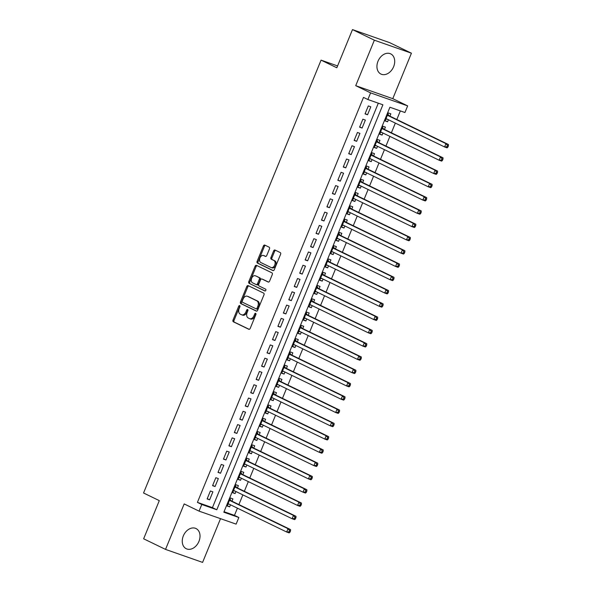 <?xml version="1.0" encoding="UTF-8"?>
<svg xmlns="http://www.w3.org/2000/svg" width="592" height="592" viewBox="0 0 592 592"><rect width="100%" height="100%" fill="white"/><g stroke="black" fill="none" stroke-linecap="round" stroke-linejoin="round"><path stroke-width="0.89" d="M239.671 305.605A0.984 0.666 -70.7 0 0 238.702 306.219L233.019 320.072A1.413 0.955 -70.7 0 0 233.344 321.789L248.81 329.278A1.413 0.955 -70.7 0 0 248.877 329.307A1.413 0.955 -70.7 0 0 250.209 328.39L255.885 314.544A0.984 0.666 -70.7 0 0 254.678 313.96L253.946 315.758A4.514 3.041 -70.7 0 1 249.706 318.681A4.514 3.041 -70.7 0 1 249.484 318.592L248.196 317.971A4.514 3.041 -70.7 0 1 247.16 312.465L247.893 310.674A0.984 0.666 -70.7 0 0 246.694 310.09L245.954 311.888A4.514 3.041 -70.7 0 1 241.714 314.811A4.514 3.041 -70.7 0 1 241.492 314.722L240.204 314.1A4.514 3.041 -70.7 0 1 239.168 308.595L239.901 306.804A0.984 0.666 -70.7 0 0 239.671 305.605M239.997 306.131A0.984 0.666 -70.7 0 0 239.701 306.575L234.025 320.42A1.413 0.955 -70.7 0 0 234.343 322.144L249.202 329.337M255.981 313.864A0.984 0.666 -70.7 0 0 255.685 314.315L254.945 316.106L253.946 315.758M247.989 309.993A0.984 0.666 -70.7 0 0 247.693 310.445L246.96 312.236L245.954 311.888M378.007 61.22A11.211 8.258 115.8 0 0 380.93 74.052A11.211 8.258 115.8 0 0 393.628 66.704A11.211 8.258 115.8 0 0 390.705 53.872A11.211 8.258 115.8 0 0 378.007 61.22M183.328 535.901A11.211 8.258 115.8 0 0 186.251 548.732A11.211 8.258 115.8 0 0 198.949 541.377A11.211 8.258 115.8 0 0 196.026 528.545A11.211 8.258 115.8 0 0 183.328 535.901M269.464 248.914A1.413 0.955 -70.7 0 0 269.138 247.19L264.802 245.088A1.413 0.955 -70.7 0 0 264.735 245.066A1.413 0.955 -70.7 0 0 263.41 245.976L257.098 261.353A1.413 0.955 -70.7 0 0 257.424 263.077L272.89 270.566A1.413 0.955 -70.7 0 0 272.956 270.596A1.413 0.955 -70.7 0 0 274.288 269.678L280.593 254.301A1.413 0.955 -70.7 0 0 280.268 252.584L275.028 250.046A1.413 0.955 -70.7 0 0 274.962 250.016A1.413 0.955 -70.7 0 0 273.63 250.927L270.936 257.513A1.413 0.955 -70.7 0 0 271.262 259.229L273.859 260.487A3.774 2.546 -70.7 0 1 274.777 264.957A3.774 2.546 -70.7 0 1 271.18 267.54A3.774 2.546 -70.7 0 1 270.995 267.466L260.813 262.53A3.774 2.546 -70.7 0 1 259.895 258.068A3.774 2.546 -70.7 0 1 263.492 255.485A3.774 2.546 -70.7 0 1 263.677 255.559L265.371 256.38A1.413 0.955 -70.7 0 0 265.438 256.41A1.413 0.955 -70.7 0 0 266.763 255.492L269.464 248.914M367.876 99.523L370.599 92.885L407.659 105.879L404.935 112.524L389.913 107.248L223.82 512.221L238.842 517.489L236.119 524.127L199.06 511.133L201.783 504.495L216.805 509.764L382.898 104.791L367.876 99.523L363.495 97.399L197.41 502.371L201.783 504.495M199.06 511.133L184.179 503.925L165.531 549.398L143.641 538.801L159.3 500.625L143.545 492.995L321.071 60.14L336.826 67.777L352.484 29.6L374.366 40.197L355.718 85.677L370.599 92.885M248.181 285.625A1.413 0.955 -70.7 0 0 248.107 285.596A1.413 0.955 -70.7 0 0 246.783 286.513L240.478 301.89A1.413 0.955 -70.7 0 0 240.803 303.607L256.269 311.096A1.413 0.955 -70.7 0 0 256.336 311.126A1.413 0.955 -70.7 0 0 257.661 310.215L263.973 294.831A1.413 0.955 -70.7 0 0 263.647 293.114L248.181 285.625M248.788 281.622L255.093 266.245A1.413 0.955 -70.7 0 1 256.425 265.327A1.413 0.955 -70.7 0 1 256.491 265.357L271.957 272.845A1.413 0.955 -70.7 0 1 272.283 274.57L269.582 281.148A1.413 0.955 -70.7 0 1 268.257 282.066A1.413 0.955 -70.7 0 1 268.191 282.036L261.916 278.995A1.413 0.955 -70.7 0 0 261.849 278.973A1.413 0.955 -70.7 0 0 260.524 279.883L258.734 284.249A1.413 0.955 -70.7 0 0 259.059 285.973L265.586 289.133A0.984 0.666 -70.7 0 1 264.839 290.961L249.114 283.346A1.413 0.955 -70.7 0 1 248.788 281.622L249.787 281.977L256.099 266.592L255.093 266.245M352.484 29.6L389.543 42.602L411.425 53.199L374.366 40.197M165.531 549.398L202.59 562.4L220.527 518.659M388.419 119.754L387.582 121.797L385.192 120.635M389.891 116.15L390.846 113.827L388.345 112.954L385.074 120.916L387.582 121.797M382.972 133.03L382.136 135.072L379.746 133.918M384.445 129.433L385.399 127.11L382.898 126.229L379.627 134.192L382.136 135.072M377.526 146.305L376.69 148.348L374.299 147.193M378.998 142.709L379.953 140.385L377.452 139.505L374.181 147.475L376.69 148.348M372.079 159.581L371.243 161.631L368.853 160.469M373.559 155.985L374.507 153.661L372.005 152.78L368.735 160.75L371.243 161.631M366.633 172.864L365.797 174.906L363.407 173.752M368.113 169.26L369.06 166.937L366.559 166.063L363.296 174.026L365.797 174.906M361.187 186.14L360.35 188.182L357.96 187.028M362.667 182.543L363.621 180.22L361.113 179.339L357.849 187.309L360.35 188.182M355.74 199.415L354.904 201.465L352.514 200.303M357.22 195.819L358.175 193.495L355.666 192.615L352.403 200.584L354.904 201.465M350.301 212.698L349.458 214.741L347.067 213.579M351.774 209.094L352.728 206.771L350.22 205.898L346.956 213.86L349.458 214.741M344.855 225.974L344.011 228.016L341.621 226.862M346.327 222.377L347.282 220.054L344.781 219.173L341.51 227.136L344.011 228.016M339.408 239.249L338.565 241.292L336.182 240.137M340.881 235.653L341.836 233.329L339.334 232.449L336.064 240.419L338.565 241.292M333.962 252.525L333.126 254.575L330.736 253.413M335.435 248.929L336.389 246.605L333.888 245.724L330.617 253.694L333.126 254.575M328.516 265.808L327.679 267.85L325.289 266.696M329.988 262.204L330.943 259.881L328.442 259.007L325.171 266.97L327.679 267.85M323.069 279.084L322.233 281.126L319.843 279.972M324.549 275.487L325.496 273.164L322.995 272.283L319.724 280.253L322.233 281.126M317.623 292.359L316.787 294.409L314.396 293.247M319.103 288.763L320.05 286.439L317.549 285.559L314.285 293.528L316.787 294.409M312.176 305.642L311.34 307.685L308.95 306.53M313.656 302.038L314.611 299.715L312.102 298.842L308.839 306.804L311.34 307.685M306.73 318.918L305.894 320.96L303.504 319.806M308.21 315.321L309.165 312.998L306.656 312.117L303.393 320.08L305.894 320.96M301.291 332.193L300.447 334.236L298.057 333.081M302.764 328.597L303.718 326.273L301.21 325.393L297.946 333.363L300.447 334.236M295.845 345.469L295.001 347.519L292.611 346.357M297.317 341.873L298.272 339.549L295.763 338.668L292.5 346.638L295.001 347.519M290.398 358.752L289.555 360.794L287.172 359.64M291.871 355.148L292.825 352.825L290.324 351.951L287.053 359.914L289.555 360.794M284.952 372.028L284.116 374.07L281.725 372.916M286.424 368.431L287.379 366.108L284.878 365.227L281.607 373.197L284.116 374.07M279.505 385.303L278.669 387.353L276.279 386.191M280.978 381.707L281.933 379.383L279.431 378.503L276.161 386.472L278.669 387.353M274.059 398.586L273.223 400.629L270.833 399.474M275.539 394.982L276.486 392.659L273.985 391.786L270.714 399.748L273.223 400.629M268.613 411.862L267.776 413.904L265.386 412.75M270.093 408.265L271.04 405.942L268.539 405.061L265.268 413.031L267.776 413.904M263.166 425.137L262.33 427.18L259.94 426.025M264.646 421.541L265.601 419.217L263.092 418.337L259.829 426.307L262.33 427.18M257.72 438.413L256.884 440.463L254.493 439.301M259.2 434.817L260.154 432.493L257.646 431.62L254.382 439.582L256.884 440.463M252.281 451.696L251.437 453.738L249.047 452.584M253.753 448.1L254.708 445.769L252.199 444.895L248.936 452.858L251.437 453.738M246.834 464.972L245.991 467.014L243.601 465.86M248.307 461.375L249.262 459.052L246.753 458.171L243.49 466.141L245.991 467.014M241.388 478.247L240.544 480.297L238.154 479.135M242.861 474.651L243.815 472.327L241.314 471.447L238.043 479.416L240.544 480.297M235.942 491.53L235.105 493.573L232.715 492.418M237.414 487.926L238.369 485.603L235.868 484.73L232.597 492.692L235.105 493.573M210.389 490.975L207.119 498.945L209.627 499.826L212.891 491.856L210.389 490.975M215.836 477.7L212.565 485.669L215.066 486.543L218.337 478.58L215.836 477.7M221.275 464.424L218.011 472.386L220.513 473.267L223.783 465.297L221.275 464.424M226.721 451.141L223.458 459.111L225.959 459.991L229.23 452.022L226.721 451.141M232.168 437.865L228.904 445.835L231.405 446.708L234.676 438.746L232.168 437.865M237.614 424.59L234.351 432.552L236.852 433.433L240.123 425.47L237.614 424.59M243.06 411.314L239.79 419.277L242.298 420.157L245.562 412.187L243.06 411.314M248.507 398.031L245.236 406.001L247.745 406.882L251.008 398.912L248.507 398.031M253.953 384.756L250.682 392.725L253.191 393.599L256.454 385.636L253.953 384.756M259.4 371.48L256.129 379.442L258.637 380.323L261.901 372.353L259.4 371.48M264.846 358.197L261.575 366.167L264.076 367.047L267.347 359.078L264.846 358.197M270.285 344.921L267.022 352.891L269.523 353.764L272.794 345.802L270.285 344.921M275.731 331.646L272.468 339.608L274.969 340.489L278.24 332.526L275.731 331.646M281.178 318.37L277.914 326.333L280.416 327.213L283.686 319.243L281.178 318.37M286.624 305.087L283.361 313.057L285.862 313.938L289.133 305.968L286.624 305.087M292.071 291.812L288.807 299.781L291.308 300.655L294.572 292.692L292.071 291.812M297.517 278.536L294.246 286.498L296.755 287.379L300.018 279.409L297.517 278.536M302.963 265.253L299.693 273.223L302.201 274.103L305.465 266.134L302.963 265.253M308.41 251.977L305.139 259.947L307.648 260.82L310.911 252.858L308.41 251.977M313.856 238.702L310.585 246.664L313.087 247.545L316.357 239.582L313.856 238.702M319.303 225.426L316.032 233.389L318.533 234.269L321.804 226.299L319.303 225.426M324.742 212.143L321.478 220.113L323.979 220.994L327.25 213.024L324.742 212.143M330.188 198.868L326.925 206.837L329.426 207.711L332.697 199.748L330.188 198.868M335.634 185.592L332.371 193.554L334.872 194.435L338.143 186.465L335.634 185.592M341.081 172.309L337.817 180.279L340.319 181.159L343.582 173.19L341.081 172.309M346.527 159.033L343.256 167.003L345.765 167.876L349.028 159.914L346.527 159.033M351.974 145.758L348.703 153.72L351.211 154.601L354.475 146.638L351.974 145.758M357.42 132.482L354.149 140.445L356.658 141.325L359.921 133.355L357.42 132.482M362.866 119.199L359.596 127.169L362.104 128.05L365.368 120.08L362.866 119.199M197.41 502.371L212.432 507.64L378.31 103.186M367.543 114.767L370.814 106.804L368.313 105.924L365.042 113.893L367.543 114.767L365.153 113.612M224.028 511.71L234.469 515.373L237.422 508.158M238.902 504.562L242.868 494.882M244.348 491.286L248.314 481.607M249.794 478.01L253.761 468.331M255.241 464.727L259.207 455.048M260.68 451.452L264.654 441.773M266.126 438.176L270.1 428.497M271.573 424.893L275.546 415.214M277.019 411.618L280.993 401.938M282.465 398.342L286.432 388.663M287.912 385.066L291.878 375.387M293.358 371.783L297.325 362.104M298.805 358.508L302.771 348.829M304.251 345.232L308.217 335.553M309.69 331.949L313.664 322.27M315.136 318.674L319.11 308.994M320.583 305.398L324.557 295.719M326.029 292.122L330.003 282.443M331.476 278.839L335.449 269.16M336.922 265.564L340.888 255.885M342.368 252.288L346.335 242.609M347.815 239.005L351.781 229.326M353.261 225.73L357.228 216.05M358.708 212.454L362.674 202.775M364.147 199.178L368.12 189.499M369.593 185.895L373.567 176.216M375.039 172.62L379.013 162.941M380.486 159.344L384.46 149.665M385.932 146.061L389.899 136.382M391.379 132.786L395.345 123.106M396.825 119.51L400.347 110.911M231.968 501.209L232.922 498.886L230.421 498.005L227.15 505.975L229.659 506.848L230.495 504.806M337.581 65.934L321.071 60.14M355.718 85.677L392.777 98.672L411.425 53.199M392.777 98.672L407.659 105.879M234.469 515.373L238.842 517.489M212.432 507.64L216.805 509.764M229.659 506.848L227.269 505.694M209.627 499.826L207.237 498.664M215.066 486.543L212.676 485.388M220.513 473.267L218.122 472.113M225.959 459.991L223.569 458.83M231.405 446.708L229.015 445.554M236.852 433.433L234.462 432.278M242.298 420.157L239.908 419.003M247.745 406.882L245.354 405.72M253.191 393.599L250.801 392.444M258.637 380.323L256.247 379.169M264.076 367.047L261.694 365.886M269.523 353.764L267.133 352.61M274.969 340.489L272.579 339.334M280.416 327.213L278.025 326.051M285.862 313.938L283.472 312.776M291.308 300.655L288.918 299.5M296.755 287.379L294.365 286.225M302.201 274.103L299.811 272.942M307.648 260.82L305.257 259.666M313.087 247.545L310.704 246.39M318.533 234.269L316.143 233.107M323.979 220.994L321.589 219.832M329.426 207.711L327.036 206.556M334.872 194.435L332.482 193.281M340.319 181.159L337.928 179.998M345.765 167.876L343.375 166.722M351.211 154.601L348.821 153.446M356.658 141.325L354.268 140.163M362.104 128.05L359.714 126.888M242.498 315.077A4.514 3.041 -70.7 0 0 242.713 315.166A4.514 3.041 -70.7 0 0 246.96 312.236M250.49 318.947A4.514 3.041 -70.7 0 0 250.705 319.036A4.514 3.041 -70.7 0 0 254.945 316.106M248.788 285.921A1.413 0.955 -70.7 0 0 247.789 286.861L241.477 302.238A1.413 0.955 -70.7 0 0 241.802 303.962L256.662 311.155M242.269 301.039A0.984 0.666 -70.7 0 0 242.498 302.246L256.07 308.817A0.984 0.666 -70.7 0 0 257.046 308.195L257.823 306.308A4.514 3.041 -70.7 0 0 256.78 300.803L247.5 296.311A4.514 3.041 -70.7 0 0 247.286 296.222A4.514 3.041 -70.7 0 0 243.046 299.145L242.269 301.039M256.166 308.854L257.076 309.165A0.984 0.666 -70.7 0 0 258.045 308.55L257.046 308.195M248.063 296.503A4.514 3.041 -70.7 0 1 248.285 296.57A4.514 3.041 -70.7 0 1 248.507 296.659L257.786 301.158A4.514 3.041 -70.7 0 1 258.822 306.656L258.045 308.55M257.098 265.653A1.413 0.955 -70.7 0 0 256.099 266.592M268.583 282.095L262.915 279.35A1.413 0.955 -70.7 0 0 262.848 279.32A1.413 0.955 -70.7 0 0 262.781 279.298M265.172 290.983L249.114 283.346M255.404 275.842A3.774 2.546 -70.7 0 0 255.226 275.768A3.774 2.546 -70.7 0 0 251.622 278.351A3.774 2.546 -70.7 0 0 252.547 282.821L256.136 284.552A1.413 0.955 -70.7 0 0 256.203 284.582A1.413 0.955 -70.7 0 0 257.527 283.672L259.318 279.306A1.413 0.955 -70.7 0 0 258.993 277.581L256.41 276.198A3.774 2.546 -70.7 0 0 256.225 276.124A3.774 2.546 -70.7 0 0 256.04 276.064M256.269 284.604L257.135 284.907A1.413 0.955 -70.7 0 0 257.202 284.937A1.413 0.955 -70.7 0 0 258.526 284.019L257.527 283.672M256.41 276.198L259.999 277.937A1.413 0.955 -70.7 0 1 260.317 279.653L258.526 284.019M249.787 281.977A1.413 0.955 -70.7 0 0 250.113 283.694M264.306 255.781A3.774 2.546 -70.7 0 1 264.498 255.833A3.774 2.546 -70.7 0 1 264.676 255.907L265.764 256.44M272.002 267.813A3.774 2.546 -70.7 0 0 272.179 267.887A3.774 2.546 -70.7 0 0 275.783 265.305A3.774 2.546 -70.7 0 0 274.858 260.843L273.859 260.487M275.635 250.335A1.413 0.955 -70.7 0 0 274.636 251.282L271.935 257.86A1.413 0.955 -70.7 0 0 272.261 259.585L274.858 260.843M265.408 245.384A1.413 0.955 -70.7 0 0 264.409 246.331L258.105 261.708A1.413 0.955 -70.7 0 0 258.423 263.425L273.282 270.625M228.105 503.651L286.669 532.008L288.03 528.693L290.539 529.566L231.272 500.869A1.436 0.969 109.3 0 1 230.984 500.61L229.962 499.123M227.839 504.295L229.171 504.162M289.51 530.499L288.97 531.831L289.969 532.178L290.517 530.854L289.51 530.499L288.03 528.693L229.467 500.329M289.969 532.178L289.177 532.889L286.669 532.008L288.97 531.831M290.539 529.566L290.517 530.854M233.551 490.368L292.115 518.733L293.477 515.41L295.985 516.291L236.719 487.593A1.436 0.969 109.3 0 1 236.43 487.334L235.409 485.847M233.285 491.02L234.617 490.886M294.957 517.223L294.416 518.548L295.415 518.903L295.963 517.571L294.957 517.223L293.477 515.41L234.913 487.053M295.415 518.903L294.624 519.613L292.115 518.733L294.416 518.548M295.985 516.291L295.963 517.571M238.998 477.093L297.561 505.457L298.923 502.134L301.424 503.015L242.165 474.31A1.436 0.969 109.3 0 1 241.876 474.059L240.855 472.564M238.731 477.744L240.056 477.611M300.403 503.947L299.863 505.272L300.862 505.627L301.402 504.295L300.403 503.947L298.923 502.134L240.359 473.77M300.862 505.627L300.063 506.33L297.561 505.457L299.863 505.272M301.424 503.015L301.402 504.295M244.444 463.817L303.008 492.174L304.369 488.859L306.871 489.732L247.604 461.035A1.436 0.969 109.3 0 1 247.323 460.783L246.302 459.288M244.178 464.461L245.502 464.328M305.849 490.664L305.302 491.996L306.308 492.344L306.848 491.02L305.849 490.664L304.369 488.859L245.806 460.495M306.308 492.344L305.509 493.055L303.008 492.174L305.302 491.996M306.871 489.732L306.848 491.02M249.891 450.534L308.454 478.898L309.816 475.576L312.317 476.456L253.05 447.759A1.436 0.969 109.3 0 1 252.762 447.5L251.741 446.013M249.624 451.185L250.949 451.052M311.296 477.389L310.748 478.721L311.755 479.069L312.295 477.744L311.296 477.389L309.816 475.576L251.252 447.219M311.755 479.069L310.955 479.779L308.454 478.898L310.748 478.721M312.317 476.456L312.295 477.744M255.33 437.259L313.901 465.623L315.262 462.3L317.763 463.181L258.497 434.476A1.436 0.969 109.3 0 1 258.208 434.225L257.187 432.73M255.071 437.91L256.395 437.777M316.742 464.113L316.195 465.438L317.201 465.793L317.741 464.461L316.742 464.113L315.262 462.3L256.691 433.943M317.201 465.793L316.402 466.496L313.901 465.623L316.195 465.438M317.763 463.181L317.741 464.461M260.776 423.983L319.347 452.34L320.709 449.025L323.21 449.905L263.943 421.201A1.436 0.969 109.3 0 1 263.655 420.949L262.633 419.454M260.51 424.627L261.842 424.494M322.189 450.838L321.641 452.162L322.64 452.51L323.188 451.185L322.189 450.838L320.709 449.025L262.138 420.66M322.64 452.51L321.848 453.22L319.347 452.34L321.641 452.162M323.21 449.905L323.188 451.185M266.222 410.707L324.793 439.064L326.148 435.749L328.656 436.622L269.39 407.925A1.436 0.969 109.3 0 1 269.101 407.666L268.08 406.179M265.956 411.351L267.288 411.218M327.635 437.555L327.087 438.887L328.086 439.234L328.634 437.91L327.635 437.555L326.148 435.749L267.584 407.385M328.086 439.234L327.295 439.945L324.793 439.064L327.087 438.887M328.656 436.622L328.634 437.91M271.669 397.424L330.232 425.789L331.594 422.466L334.103 423.347L274.836 394.649A1.436 0.969 109.3 0 1 274.547 394.39L273.526 392.903M271.402 398.076L272.734 397.942M333.074 424.279L332.534 425.604L333.533 425.959L334.08 424.627L333.074 424.279L331.594 422.466L273.03 394.109M333.533 425.959L332.741 426.669L330.232 425.789L332.534 425.604M334.103 423.347L334.08 424.627M277.115 384.149L335.679 412.513L337.04 409.19L339.549 410.071L280.282 381.366A1.436 0.969 109.3 0 1 279.994 381.115L278.973 379.62M276.849 384.8L278.181 384.659M338.52 411.003L337.98 412.328L338.979 412.683L339.527 411.351L338.52 411.003L337.04 409.19L278.477 380.826M338.979 412.683L338.187 413.386L335.679 412.513L337.98 412.328M339.549 410.071L339.527 411.351M282.562 370.873L341.125 399.23L342.487 395.915L344.995 396.788L285.729 368.091A1.436 0.969 109.3 0 1 285.44 367.839L284.419 366.344M282.295 371.517L283.627 371.384M343.967 397.72L343.427 399.052L344.426 399.4L344.973 398.076L343.967 397.72L342.487 395.915L283.923 367.551M344.426 399.4L343.634 400.111L341.125 399.23L343.427 399.052M344.995 396.788L344.973 398.076M288.008 357.59L346.572 385.954L347.933 382.632L350.434 383.512L291.175 354.815A1.436 0.969 109.3 0 1 290.887 354.556L289.865 353.069M287.742 358.241L289.066 358.108M349.413 384.445L348.873 385.777L349.872 386.125L350.42 384.8L349.413 384.445L347.933 382.632L289.37 354.275M349.872 386.125L349.073 386.835L346.572 385.954L348.873 385.777M350.434 383.512L350.42 384.8M293.454 344.315L352.018 372.679L353.38 369.356L355.881 370.237L296.614 341.532A1.436 0.969 109.3 0 1 296.333 341.281L295.312 339.786M293.188 344.966L294.513 344.833M354.86 371.169L354.312 372.494L355.318 372.849L355.859 371.517L354.86 371.169L353.38 369.356L294.816 340.992M355.318 372.849L354.519 373.552L352.018 372.679L354.312 372.494M355.881 370.237L355.859 371.517M298.901 331.039L357.464 359.396L358.826 356.081L361.327 356.961L302.061 328.257A1.436 0.969 109.3 0 1 301.779 328.005L300.751 326.51M298.634 331.683L299.959 331.55M360.306 357.894L359.758 359.218L360.765 359.566L361.305 358.241L360.306 357.894L358.826 356.081L300.262 327.716M360.765 359.566L359.966 360.276L357.464 359.396L359.758 359.218M361.327 356.961L361.305 358.241M304.347 317.756L362.911 346.12L364.272 342.805L366.774 343.678L307.507 314.981A1.436 0.969 109.3 0 1 307.218 314.722L306.197 313.235M304.081 318.407L305.405 318.274M365.752 344.611L365.205 345.943L366.211 346.29L366.751 344.966L365.752 344.611L364.272 342.805L305.701 314.441M366.211 346.29L365.412 347.001L362.911 346.12L365.205 345.943M366.774 343.678L366.751 344.966M309.786 304.48L368.357 332.845L369.719 329.522L372.22 330.403L312.953 301.698A1.436 0.969 109.3 0 1 312.665 301.446L311.644 299.959M309.52 305.132L310.852 304.998M371.199 331.335L370.651 332.66L371.65 333.015L372.198 331.683L371.199 331.335L369.719 329.522L311.148 301.165M371.65 333.015L370.858 333.725L368.357 332.845L370.651 332.66M372.22 330.403L372.198 331.683M315.233 291.205L373.804 319.569L375.165 316.246L377.666 317.127L318.4 288.422A1.436 0.969 109.3 0 1 318.111 288.171L317.09 286.676M314.966 291.856L316.298 291.715M376.645 318.059L376.098 319.384L377.097 319.739L377.644 318.407L376.645 318.059L375.165 316.246L316.594 287.882M377.097 319.739L376.305 320.442L373.804 319.569L376.098 319.384M377.666 317.127L377.644 318.407M320.679 277.929L379.243 306.286L380.604 302.971L383.113 303.844L323.846 275.147A1.436 0.969 109.3 0 1 323.558 274.895L322.536 273.4M320.413 278.573L321.745 278.44M382.092 304.776L381.544 306.108L382.543 306.456L383.091 305.132L382.092 304.776L380.604 302.971L322.041 274.607M382.543 306.456L381.751 307.167L379.243 306.286L381.544 306.108M383.113 303.844L383.091 305.132M326.125 264.646L384.689 293.01L386.051 289.688L388.559 290.568L329.293 261.871A1.436 0.969 109.3 0 1 329.004 261.612L327.983 260.125M325.859 265.297L327.191 265.164M387.531 291.501L386.99 292.833L387.989 293.181L388.537 291.856L387.531 291.501L386.051 289.688L327.487 261.331M387.989 293.181L387.198 293.891L384.689 293.01L386.99 292.833M388.559 290.568L388.537 291.856M331.572 251.371L390.135 279.735L391.497 276.412L394.006 277.293L334.739 248.588A1.436 0.969 109.3 0 1 334.45 248.337L333.429 246.842M331.305 252.022L332.637 251.889M392.977 278.225L392.437 279.55L393.436 279.905L393.983 278.573L392.977 278.225L391.497 276.412L332.933 248.048M393.436 279.905L392.644 280.608L390.135 279.735L392.437 279.55M394.006 277.293L393.983 278.573M337.018 238.095L395.582 266.452L396.943 263.137L399.445 264.017L340.185 235.313A1.436 0.969 109.3 0 1 339.897 235.061L338.876 233.566M336.752 238.739L338.084 238.606M398.423 264.95L397.883 266.274L398.882 266.622L399.43 265.297L398.423 264.95L396.943 263.137L338.38 234.772M398.882 266.622L398.083 267.332L395.582 266.452L397.883 266.274M399.445 264.017L399.43 265.297M342.465 224.812L401.028 253.176L402.39 249.861L404.891 250.734L345.624 222.037A1.436 0.969 109.3 0 1 345.343 221.778L344.322 220.291M342.198 225.463L343.523 225.33M403.87 251.667L403.322 252.999L404.329 253.346L404.869 252.022L403.87 251.667L402.39 249.861L343.826 221.497M404.329 253.346L403.529 254.057L401.028 253.176L403.322 252.999M404.891 250.734L404.869 252.022M347.911 211.536L406.475 239.901L407.836 236.578L410.337 237.459L351.071 208.754A1.436 0.969 109.3 0 1 350.79 208.502L349.761 207.015M347.645 212.188L348.969 212.054M409.316 238.391L408.769 239.716L409.775 240.071L410.315 238.739L409.316 238.391L407.836 236.578L349.273 208.221M409.775 240.071L408.976 240.781L406.475 239.901L408.769 239.716M410.337 237.459L410.315 238.739M353.357 198.261L411.921 226.625L413.283 223.302L415.784 224.183L356.517 195.478A1.436 0.969 109.3 0 1 356.229 195.227L355.207 193.732M353.091 198.912L354.416 198.771M414.763 225.115L414.215 226.44L415.221 226.795L415.762 225.463L414.763 225.115L413.283 223.302L354.719 194.938M415.221 226.795L414.422 227.498L411.921 226.625L414.215 226.44M415.784 224.183L415.762 225.463M358.796 184.985L417.367 213.342L418.729 210.027L421.23 210.9L361.964 182.203A1.436 0.969 109.3 0 1 361.675 181.951L360.654 180.456M358.53 185.629L359.862 185.496M420.209 211.832L419.661 213.164L420.668 213.512L421.208 212.188L420.209 211.832L418.729 210.027L360.158 181.663M420.668 213.512L419.869 214.223L417.367 213.342L419.661 213.164M421.23 210.9L421.208 212.188M364.243 171.702L422.814 200.066L424.175 196.744L426.677 197.624L367.41 168.927A1.436 0.969 109.3 0 1 367.121 168.668L366.1 167.181M363.976 172.353L365.308 172.22M425.655 198.557L425.108 199.881L426.107 200.237L426.654 198.912L425.655 198.557L424.175 196.744L365.604 168.387M426.107 200.237L425.315 200.947L422.814 200.066L425.108 199.881M426.677 197.624L426.654 198.912M369.689 158.427L428.253 186.791L429.614 183.468L432.123 184.349L372.856 155.644A1.436 0.969 109.3 0 1 372.568 155.393L371.547 153.898M369.423 159.078L370.755 158.945M431.102 185.281L430.554 186.606L431.553 186.961L432.101 185.629L431.102 185.281L429.614 183.468L371.051 155.104M431.553 186.961L430.761 187.664L428.253 186.791L430.554 186.606M432.123 184.349L432.101 185.629M375.136 145.151L433.699 173.508L435.061 170.193L437.569 171.073L378.303 142.369A1.436 0.969 109.3 0 1 378.014 142.117L376.993 140.622M374.869 145.795L376.201 145.662M436.541 171.998L436.001 173.33L437 173.678L437.547 172.353L436.541 171.998L435.061 170.193L376.497 141.828M437 173.678L436.208 174.388L433.699 173.508L436.001 173.33M437.569 171.073L437.547 172.353M380.582 131.868L439.146 160.232L440.507 156.917L443.016 157.79L383.749 129.093A1.436 0.969 109.3 0 1 383.461 128.834L382.439 127.347M380.316 132.519L381.648 132.386M441.987 158.723L441.447 160.055L442.446 160.402L442.994 159.078L441.987 158.723L440.507 156.917L381.944 128.553M442.446 160.402L441.654 161.113L439.146 160.232L441.447 160.055M443.016 157.79L442.994 159.078M386.028 118.592L444.592 146.957L445.954 143.634L448.455 144.515L389.196 115.81A1.436 0.969 109.3 0 1 388.907 115.558L387.886 114.071M385.762 119.244L387.094 119.11M447.434 145.447L446.893 146.772L447.892 147.127L448.44 145.795L447.434 145.447L445.954 143.634L387.39 115.277M447.892 147.127L447.101 147.837L444.592 146.957L446.893 146.772M448.455 144.515L448.44 145.795M239.701 306.575L238.702 306.219M255.685 314.315L254.678 313.96M247.693 310.445L246.694 310.09M234.343 322.144L233.344 321.789M234.025 320.42L233.019 320.072M241.802 303.962L240.803 303.607M241.477 302.238L240.478 301.89M247.789 286.861L246.783 286.513M258.822 306.656L257.823 306.308M257.786 301.158L256.78 300.803M248.507 296.659L247.5 296.311M262.915 279.35L261.916 278.995M260.317 279.653L259.318 279.306M259.999 277.937L258.993 277.581M264.676 255.907L263.677 255.559M272.261 259.585L271.262 259.229M271.935 257.86L270.936 257.513M274.636 251.282L273.63 250.927M258.423 263.425L257.424 263.077M258.105 261.708L257.098 261.353M264.409 246.331L263.41 245.976M231.272 500.869L229.504 500.247M230.984 500.61L229.555 500.114M236.719 487.593L234.943 486.972M236.43 487.334L235.002 486.831M242.165 474.31L240.389 473.689M241.876 474.059L240.448 473.556M247.604 461.035L245.835 460.413M247.323 460.783L245.895 460.28M253.05 447.759L251.282 447.138M252.762 447.5L251.341 447.004M258.497 434.476L256.728 433.855M258.208 434.225L256.78 433.721M263.943 421.201L262.175 420.579M263.655 420.949L262.226 420.446M269.39 407.925L267.621 407.303M269.101 407.666L267.673 407.17M274.836 394.649L273.067 394.028M274.547 394.39L273.119 393.887M280.282 381.366L278.514 380.745M279.994 381.115L278.566 380.612M285.729 368.091L283.953 367.469M285.44 367.839L284.012 367.336M291.175 354.815L289.399 354.194M290.887 354.556L289.458 354.06M296.614 341.532L294.846 340.911M296.333 341.281L294.905 340.777M302.061 328.257L300.292 327.635M301.779 328.005L300.351 327.502M307.507 314.981L305.738 314.359M307.218 314.722L305.79 314.226M312.953 301.698L311.185 301.084M312.665 301.446L311.237 300.943M318.4 288.422L316.631 287.801M318.111 288.171L316.683 287.668M323.846 275.147L322.078 274.525M323.558 274.895L322.129 274.392M329.293 261.871L327.524 261.25M329.004 261.612L327.576 261.116M334.739 248.588L332.963 247.967M334.45 248.337L333.022 247.833M340.185 235.313L338.409 234.691M339.897 235.061L338.469 234.558M345.624 222.037L343.856 221.415M345.343 221.778L343.915 221.282M351.071 208.754L349.302 208.14M350.79 208.502L349.361 207.999M356.517 195.478L354.749 194.857M356.229 195.227L354.8 194.724M361.964 182.203L360.195 181.581M361.675 181.951L360.247 181.448M367.41 168.927L365.641 168.306M367.121 168.668L365.693 168.172M372.856 155.644L371.088 155.023M372.568 155.393L371.14 154.889M378.303 142.369L376.534 141.747M378.014 142.117L376.586 141.614M383.749 129.093L381.981 128.471M383.461 128.834L382.032 128.338M389.196 115.81L387.42 115.196M388.907 115.558L387.479 115.055M242.713 315.166L241.714 314.811M250.705 319.036L249.706 318.681M257.12 309.187L256.121 308.839M248.285 296.57L247.286 296.222M262.848 279.32L261.849 278.973M256.225 276.124L255.226 275.768M257.202 284.937L256.203 284.582M264.498 255.833L263.492 255.485M272.179 267.887L271.18 267.54"/></g></svg>
